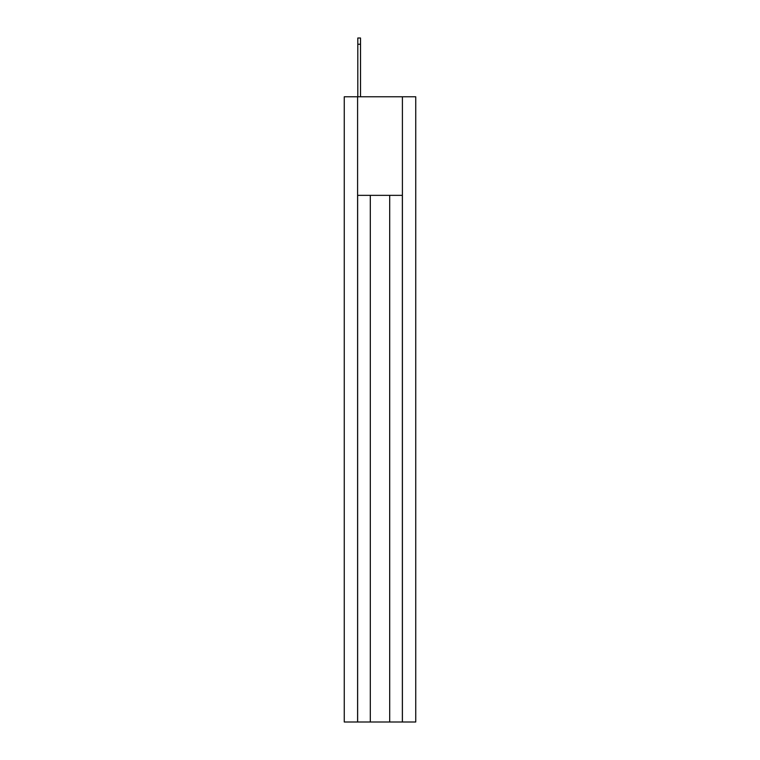 <?xml version="1.0" encoding="UTF-8"?>
<svg xmlns="http://www.w3.org/2000/svg" width="760" height="760" viewBox="0 0 760 760"><rect width="100%" height="100%" fill="white"/><g stroke="black" fill="none" stroke-linecap="round" stroke-linejoin="round"><path stroke-width="1.14" d="M402.401 722L402.401 96.767L415.739 96.767L415.739 722L344.261 722L344.261 96.767L357.599 96.767L357.599 722M402.401 96.767L357.599 96.767M402.363 722L402.363 195.348L357.637 195.348L357.637 722M370.31 195.348L370.31 722M389.69 195.348L389.69 722M357.808 96.767L357.808 38L360.515 38L360.515 96.767M357.808 44.251L360.515 44.251"/></g></svg>
